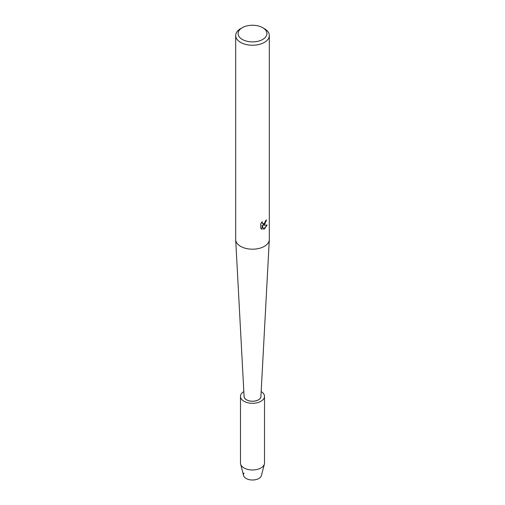 <?xml version="1.0" encoding="UTF-8"?>
<svg xmlns="http://www.w3.org/2000/svg" width="505" height="505" viewBox="0 0 505 505"><rect width="100%" height="100%" fill="white"/><g stroke="black" fill="none" stroke-linecap="round" stroke-linejoin="round"><path stroke-width="0.76" d="M261.167 391.571A12.006 6.931 180 0 1 264.506 396.368L264.506 463.047A12.006 6.931 180 0 1 264.38 464.07L261.407 475.577A9.008 5.202 180 0 1 258.869 478.488A9.008 5.202 180 0 1 247.665 479.201A9.008 5.202 180 0 1 244.035 473.04M258.491 399.827A8.465 4.886 180 0 1 249.262 400.888A8.465 4.886 180 0 1 244.035 396.368A8.465 4.886 180 0 1 244.066 395.933A8.465 4.886 180 0 0 244.035 396.368A8.465 4.886 180 0 0 249.262 400.888A8.465 4.886 180 0 0 258.491 399.827A8.465 4.886 180 0 0 260.965 396.368A8.465 4.886 180 0 1 258.491 399.827M262.688 27.687L264.386 28.665A16.81 9.709 180 0 1 269.31 35.533L269.31 239.484A16.81 9.709 180 0 1 269.304 239.78A16.81 9.709 180 0 1 264.386 246.345A16.81 9.709 180 0 1 246.307 248.504A16.81 9.709 180 0 1 235.696 239.78A16.81 9.709 180 0 1 235.69 239.484L235.69 35.533A16.81 9.709 180 0 1 240.614 28.665L242.312 27.687A14.411 8.32 180 0 1 262.688 27.687A14.411 8.32 180 0 1 262.688 39.453A14.411 8.32 180 0 1 242.312 39.453A14.411 8.32 180 0 1 242.312 27.687L240.614 28.665M269.304 239.78L260.902 396.52A8.408 4.854 180 0 1 258.446 399.802A8.408 4.854 180 0 1 249.401 400.882A8.408 4.854 180 0 1 244.098 396.52L235.696 239.78M264.386 224.725L262.947 225.274L267.132 225.034L264.386 228.929L263.679 229.226L262.127 225.325L262.127 229.276L260.776 228.481L260.776 223.608L262.335 221.619L262.12 222.585L262.701 223.74L264.386 223.418L265.649 220.66A16.81 9.709 0 0 0 266.589 219.909L264.386 224.725M269.31 35.533A16.81 9.709 180 0 1 264.386 42.395A16.81 9.709 180 0 1 246.068 44.497A16.81 9.709 180 0 1 235.69 35.533M266.501 219.984L262.947 225.274M262.657 223.715L262.19 223.229L262.164 221.79M261.369 228.961L262.044 229.226L262.127 225.325M263.654 229.163L267.019 225.06M260.933 395.933A8.465 4.886 180 0 1 260.965 396.368A8.465 4.886 180 0 0 260.933 395.933M264.38 464.07A12.006 6.931 180 0 1 260.99 467.946A12.006 6.931 180 0 1 248.738 469.631A12.006 6.931 180 0 1 240.62 464.07A12.006 6.931 180 0 1 240.494 463.047L240.494 396.368A12.006 6.931 180 0 1 243.833 391.571M258.869 478.488A9.008 5.202 180 0 1 249.678 479.75A9.008 5.202 180 0 1 243.593 475.577L240.62 464.07M264.506 396.368A12.006 6.931 180 0 1 260.99 401.273A12.006 6.931 180 0 1 247.905 402.775A12.006 6.931 180 0 1 240.494 396.368"/></g></svg>
